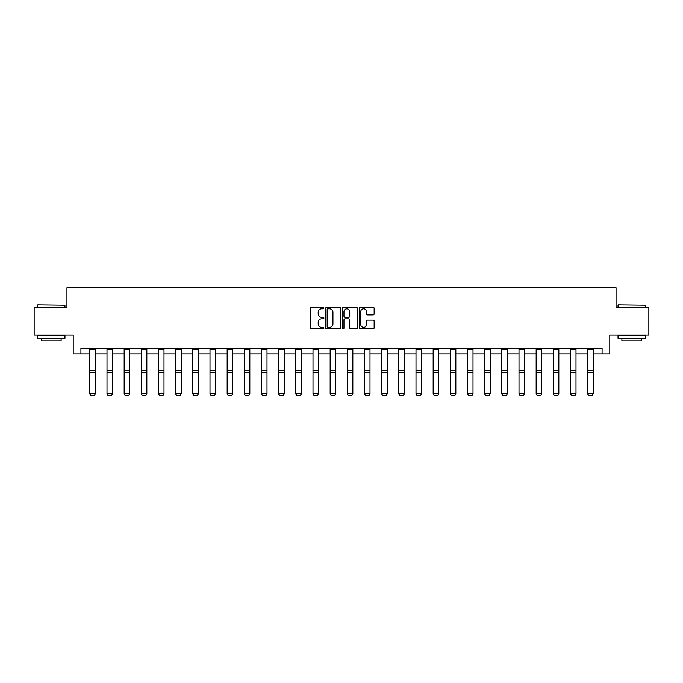 <?xml version="1.0" encoding="UTF-8"?>
<svg xmlns="http://www.w3.org/2000/svg" width="683" height="683" viewBox="0 0 683 683"><rect width="100%" height="100%" fill="white"/><g stroke="black" fill="none" stroke-linecap="round" stroke-linejoin="round"><path stroke-width="1.02" d="M323.896 308.033A0.76 0.76 0 0 0 323.136 307.282L311.661 307.282A1.084 1.084 0 0 0 310.577 308.357L310.577 327.797A1.084 1.084 0 0 0 311.661 328.882L323.136 328.882A0.76 0.76 0 0 0 323.896 328.122A0.76 0.76 0 0 0 323.136 327.37L321.65 327.37A3.458 3.458 0 0 1 318.193 323.913L318.193 322.291A3.458 3.458 0 0 1 321.65 318.833L323.136 318.833A0.76 0.76 0 0 0 323.896 318.082A0.76 0.76 0 0 0 323.136 317.322L321.65 317.322A3.458 3.458 0 0 1 318.193 313.864L318.193 312.251A3.458 3.458 0 0 1 321.65 308.793L323.136 308.793A0.76 0.76 0 0 0 323.896 308.033M373.063 314.897A1.084 1.084 0 0 0 374.147 313.813L374.147 308.357A1.084 1.084 0 0 0 373.063 307.282L360.325 307.282A1.084 1.084 0 0 0 359.241 308.357L359.241 327.797A1.084 1.084 0 0 0 360.325 328.882L373.063 328.882A1.084 1.084 0 0 0 374.147 327.797L374.147 321.215A1.084 1.084 0 0 0 373.063 320.131L367.616 320.131A1.084 1.084 0 0 0 366.532 321.215L366.532 324.476A2.886 2.886 0 0 1 363.646 327.37A2.886 2.886 0 0 1 360.752 324.476L360.752 311.679A2.886 2.886 0 0 1 363.646 308.793A2.886 2.886 0 0 1 366.532 311.679L366.532 313.813A1.084 1.084 0 0 0 367.616 314.897L373.063 314.897M80.918 353.845L80.918 348.339L602.082 348.339L602.082 353.845L609.782 353.845L609.782 335.14L648.85 335.14L648.85 307.623L616.057 307.623L616.057 287.816L66.943 287.816L66.943 307.623L34.15 307.623L34.15 335.14L73.218 335.14L73.218 353.845L89.832 353.845M340.552 308.357A1.084 1.084 0 0 0 339.477 307.282L326.73 307.282A1.084 1.084 0 0 0 325.646 308.357L325.646 327.797A1.084 1.084 0 0 0 326.73 328.882L339.477 328.882A1.084 1.084 0 0 0 340.552 327.797L340.552 308.357M343.523 307.282L356.27 307.282A1.084 1.084 0 0 1 357.354 308.357L357.354 327.797A1.084 1.084 0 0 1 356.27 328.882L350.814 328.882A1.084 1.084 0 0 1 349.739 327.797L349.739 319.917A1.084 1.084 0 0 0 348.654 318.833L345.035 318.833A1.084 1.084 0 0 0 343.959 319.917L343.959 328.122A0.76 0.76 0 0 1 343.199 328.882A0.76 0.76 0 0 1 342.448 328.122L342.448 308.357A1.084 1.084 0 0 1 343.523 307.282M95.33 353.845L107 353.845M112.499 353.845L124.169 353.845M129.668 353.845L141.33 353.845M146.836 353.845L158.499 353.845M163.997 353.845L175.668 353.845M181.166 353.845L192.828 353.845M198.335 353.845L209.997 353.845M215.504 353.845L227.166 353.845M232.664 353.845L244.335 353.845M249.833 353.845L261.495 353.845M267.002 353.845L278.664 353.845M284.171 353.845L295.833 353.845M301.331 353.845L313.002 353.845M318.5 353.845L330.162 353.845M335.669 353.845L347.331 353.845M352.838 353.845L364.5 353.845M369.998 353.845L381.669 353.845M387.167 353.845L398.829 353.845M404.336 353.845L415.998 353.845M421.505 353.845L433.167 353.845M438.665 353.845L450.336 353.845M455.834 353.845L467.496 353.845M473.003 353.845L484.665 353.845M490.172 353.845L501.834 353.845M507.332 353.845L519.003 353.845M524.501 353.845L536.164 353.845M541.67 353.845L553.332 353.845M558.831 353.845L570.501 353.845M576 353.845L587.67 353.845M593.168 353.845L602.082 353.845M327.917 308.793A0.76 0.76 0 0 0 327.157 309.544L327.157 326.611A0.76 0.76 0 0 0 327.917 327.37L329.479 327.37A3.458 3.458 0 0 0 332.937 323.913L332.937 312.251A3.458 3.458 0 0 0 329.479 308.793L327.917 308.793M349.739 311.73A2.886 2.886 0 0 0 346.844 308.844A2.886 2.886 0 0 0 343.959 311.73L343.959 316.246A1.084 1.084 0 0 0 345.035 317.322L348.654 317.322A1.084 1.084 0 0 0 349.739 316.246L349.739 311.73M89.832 393.818L90.66 395.184L89.832 393.613L95.33 393.613L94.51 395.184L90.66 395.107L94.51 395.184M95.33 348.339L95.33 393.613L94.51 395.107M89.832 348.339L89.832 393.613L90.66 395.107M37.778 304.874L64.962 305.207L37.778 304.874M51.208 338.435L37.454 338.435L37.454 335.686L64.962 335.686L64.962 338.435L51.208 338.435M61.111 338.435L61.111 340.971L41.304 340.971L41.304 338.435M618.371 304.874L645.546 305.207L618.371 304.874M631.792 338.435L618.038 338.435L618.038 335.686L645.546 335.686L645.546 338.435L631.792 338.435M641.696 338.435L641.696 340.971L621.889 340.971L621.889 338.435M107 393.818L107.82 395.184L107 393.613L112.499 393.613L111.679 395.184L107.82 395.107L111.679 395.184M124.169 393.818L124.989 395.184L124.169 393.613L129.668 393.613L128.839 395.184L124.989 395.107L128.839 395.184M112.499 348.339L112.499 393.613L111.679 395.107M107 348.339L107 393.613L107.82 395.107M129.668 348.339L129.668 393.613L128.839 395.107M124.169 348.339L124.169 393.613L124.989 395.107M141.33 393.818L142.158 395.184L141.33 393.613L146.836 393.613L146.008 395.184L142.158 395.107L146.008 395.184M158.499 393.818L159.327 395.184L158.499 393.613L163.997 393.613L163.177 395.184L159.327 395.107L163.177 395.184M175.668 393.818L176.487 395.184L175.668 393.613L181.166 393.613L180.346 395.184L176.487 395.107L180.346 395.184M146.836 348.339L146.836 393.613L146.008 395.107M141.33 348.339L141.33 393.613L142.158 395.107M163.997 348.339L163.997 393.613L163.177 395.107M158.499 348.339L158.499 393.613L159.327 395.107M181.166 348.339L181.166 393.613L180.346 395.107M175.668 348.339L175.668 393.613L176.487 395.107M198.335 348.339L198.335 393.818L197.507 395.184L193.656 395.107L197.507 395.184M192.828 393.818L193.656 395.184L192.828 393.613L198.335 393.613L197.507 395.107M192.828 348.339L192.828 393.613L193.656 395.107M215.504 348.339L215.504 393.818L214.675 395.184L210.825 395.107L214.675 395.184M209.997 393.818L210.825 395.184L209.997 393.613L215.504 393.613L214.675 395.107M209.997 348.339L209.997 393.613L210.825 395.107M232.664 348.339L232.664 393.818L231.844 395.184L227.994 395.107L231.844 395.184M227.166 393.818L227.994 395.184L227.166 393.613L232.664 393.613L231.844 395.107M227.166 348.339L227.166 393.613L227.994 395.107M249.833 348.339L249.833 393.818L249.005 395.184L245.154 395.107L249.005 395.184M244.335 393.818L245.154 395.184L244.335 393.613L249.833 393.613L249.005 395.107M244.335 348.339L244.335 393.613L245.154 395.107M267.002 348.339L267.002 393.818L266.174 395.184L262.323 395.107L266.174 395.184M261.495 393.818L262.323 395.184L261.495 393.613L267.002 393.613L266.174 395.107M261.495 348.339L261.495 393.613L262.323 395.107M284.171 348.339L284.171 393.818L283.343 395.184L279.492 395.107L283.343 395.184M278.664 393.818L279.492 395.184L278.664 393.613L284.171 393.613L283.343 395.107M278.664 348.339L278.664 393.613L279.492 395.107M301.331 348.339L301.331 393.818L300.511 395.184L296.661 395.107L300.511 395.184M295.833 393.818L296.661 395.184L295.833 393.613L301.331 393.613L300.511 395.107M295.833 348.339L295.833 393.613L296.661 395.107M318.5 348.339L318.5 393.818L317.672 395.184L313.821 395.107L317.672 395.184M313.002 393.818L313.821 395.184L313.002 393.613L318.5 393.613L317.672 395.107M313.002 348.339L313.002 393.613L313.821 395.107M335.669 348.339L335.669 393.818L334.841 395.184L330.99 395.107L334.841 395.184M330.162 393.818L330.99 395.184L330.162 393.613L335.669 393.613L334.841 395.107M330.162 348.339L330.162 393.613L330.99 395.107M352.838 348.339L352.838 393.818L352.01 395.184L348.159 395.107L352.01 395.184M347.331 393.818L348.159 395.184L347.331 393.613L352.838 393.613L352.01 395.107M347.331 348.339L347.331 393.613L348.159 395.107M369.998 348.339L369.998 393.818L369.179 395.184L365.328 395.107L369.179 395.184M364.5 393.818L365.328 395.184L364.5 393.613L369.998 393.613L369.179 395.107M364.5 348.339L364.5 393.613L365.328 395.107M387.167 348.339L387.167 393.818L386.339 395.184L382.489 395.107L386.339 395.184M381.669 393.818L382.489 395.184L381.669 393.613L387.167 393.613L386.339 395.107M381.669 348.339L381.669 393.613L382.489 395.107M404.336 348.339L404.336 393.818L403.508 395.184L399.657 395.107L403.508 395.184M398.829 393.818L399.657 395.184L398.829 393.613L404.336 393.613L403.508 395.107M398.829 348.339L398.829 393.613L399.657 395.107M421.505 348.339L421.505 393.818L420.677 395.184L416.826 395.107L420.677 395.184M415.998 393.818L416.826 395.184L415.998 393.613L421.505 393.613L420.677 395.107M415.998 348.339L415.998 393.613L416.826 395.107M438.665 348.339L438.665 393.818L437.846 395.184L433.995 395.107L437.846 395.184M433.167 393.818L433.995 395.184L433.167 393.613L438.665 393.613L437.846 395.107M433.167 348.339L433.167 393.613L433.995 395.107M455.834 348.339L455.834 393.818L455.006 395.184L451.156 395.107L455.006 395.184M450.336 393.818L451.156 395.184L450.336 393.613L455.834 393.613L455.006 395.107M450.336 348.339L450.336 393.613L451.156 395.107M467.496 393.818L468.325 395.184L467.496 393.613L473.003 393.613L472.175 395.184L468.325 395.107L472.175 395.184M484.665 393.818L485.493 395.184L484.665 393.613L490.172 393.613L489.344 395.184L485.493 395.107L489.344 395.184M473.003 348.339L473.003 393.613L472.175 395.107M467.496 348.339L467.496 393.613L468.325 395.107M490.172 348.339L490.172 393.613L489.344 395.107M484.665 348.339L484.665 393.613L485.493 395.107M501.834 393.818L502.654 395.184L501.834 393.613L507.332 393.613L506.513 395.184L502.654 395.107L506.513 395.184M507.332 348.339L507.332 393.613L506.513 395.107M501.834 348.339L501.834 393.613L502.654 395.107M519.003 393.818L519.823 395.184L519.003 393.613L524.501 393.613L523.673 395.184L519.823 395.107L523.673 395.184M524.501 348.339L524.501 393.613L523.673 395.107M519.003 348.339L519.003 393.613L519.823 395.107M536.164 393.818L536.992 395.184L536.164 393.613L541.67 393.613L540.842 395.184L536.992 395.107L540.842 395.184M541.67 348.339L541.67 393.613L540.842 395.107M536.164 348.339L536.164 393.613L536.992 395.107M553.332 393.818L554.161 395.184L553.332 393.613L558.831 393.613L558.011 395.184L554.161 395.107L558.011 395.184M558.831 348.339L558.831 393.613L558.011 395.107M553.332 348.339L553.332 393.613L554.161 395.107M570.501 393.818L571.321 395.184L570.501 393.613L576 393.613L575.18 395.184L571.321 395.107L575.18 395.184M576 348.339L576 393.613L575.18 395.107M570.501 348.339L570.501 393.613L571.321 395.107M587.67 393.818L588.49 395.184L587.67 393.613L593.168 393.613L592.34 395.184L588.49 395.107L592.34 395.184M593.168 348.339L593.168 393.613L592.34 395.107M587.67 348.339L587.67 393.613L588.49 395.107M95.33 348.364L89.832 348.364M95.33 370.331L89.832 370.331M95.33 372.423L89.832 372.423M95.33 349.542L89.832 349.542M112.499 348.364L107 348.364M112.499 370.331L107 370.331M112.499 372.423L107 372.423M112.499 349.542L107 349.542M129.668 348.364L124.169 348.364M129.668 370.331L124.169 370.331M129.668 372.423L124.169 372.423M129.668 349.542L124.169 349.542M146.836 348.364L141.33 348.364M146.836 370.331L141.33 370.331M146.836 372.423L141.33 372.423M146.836 349.542L141.33 349.542M163.997 348.364L158.499 348.364M163.997 370.331L158.499 370.331M163.997 372.423L158.499 372.423M163.997 349.542L158.499 349.542M181.166 348.364L175.668 348.364M181.166 370.331L175.668 370.331M181.166 372.423L175.668 372.423M181.166 349.542L175.668 349.542M198.335 348.364L192.828 348.364M198.335 370.331L192.828 370.331M198.335 372.423L192.828 372.423M198.335 349.542L192.828 349.542M215.504 348.364L209.997 348.364M215.504 370.331L209.997 370.331M215.504 372.423L209.997 372.423M215.504 349.542L209.997 349.542M232.664 348.364L227.166 348.364M232.664 370.331L227.166 370.331M232.664 372.423L227.166 372.423M232.664 349.542L227.166 349.542M249.833 348.364L244.335 348.364M249.833 370.331L244.335 370.331M249.833 372.423L244.335 372.423M249.833 349.542L244.335 349.542M267.002 348.364L261.495 348.364M267.002 370.331L261.495 370.331M267.002 372.423L261.495 372.423M267.002 349.542L261.495 349.542M284.171 348.364L278.664 348.364M284.171 370.331L278.664 370.331M284.171 372.423L278.664 372.423M284.171 349.542L278.664 349.542M301.331 348.364L295.833 348.364M301.331 370.331L295.833 370.331M301.331 372.423L295.833 372.423M301.331 349.542L295.833 349.542M318.5 348.364L313.002 348.364M318.5 370.331L313.002 370.331M318.5 372.423L313.002 372.423M318.5 349.542L313.002 349.542M335.669 348.364L330.162 348.364M335.669 370.331L330.162 370.331M335.669 372.423L330.162 372.423M335.669 349.542L330.162 349.542M352.838 348.364L347.331 348.364M352.838 370.331L347.331 370.331M352.838 372.423L347.331 372.423M352.838 349.542L347.331 349.542M369.998 348.364L364.5 348.364M369.998 370.331L364.5 370.331M369.998 372.423L364.5 372.423M369.998 349.542L364.5 349.542M387.167 348.364L381.669 348.364M387.167 370.331L381.669 370.331M387.167 372.423L381.669 372.423M387.167 349.542L381.669 349.542M404.336 348.364L398.829 348.364M404.336 370.331L398.829 370.331M404.336 372.423L398.829 372.423M404.336 349.542L398.829 349.542M421.505 348.364L415.998 348.364M421.505 370.331L415.998 370.331M421.505 372.423L415.998 372.423M421.505 349.542L415.998 349.542M438.665 348.364L433.167 348.364M438.665 370.331L433.167 370.331M438.665 372.423L433.167 372.423M438.665 349.542L433.167 349.542M455.834 348.364L450.336 348.364M455.834 370.331L450.336 370.331M455.834 372.423L450.336 372.423M455.834 349.542L450.336 349.542M473.003 348.364L467.496 348.364M473.003 370.331L467.496 370.331M473.003 372.423L467.496 372.423M473.003 349.542L467.496 349.542M490.172 348.364L484.665 348.364M490.172 370.331L484.665 370.331M490.172 372.423L484.665 372.423M490.172 349.542L484.665 349.542M507.332 348.364L501.834 348.364M507.332 370.331L501.834 370.331M507.332 372.423L501.834 372.423M507.332 349.542L501.834 349.542M524.501 348.364L519.003 348.364M524.501 370.331L519.003 370.331M524.501 372.423L519.003 372.423M524.501 349.542L519.003 349.542M541.67 348.364L536.164 348.364M541.67 370.331L536.164 370.331M541.67 372.423L536.164 372.423M541.67 349.542L536.164 349.542M558.831 348.364L553.332 348.364M558.831 370.331L553.332 370.331M558.831 372.423L553.332 372.423M558.831 349.542L553.332 349.542M576 348.364L570.501 348.364M576 370.331L570.501 370.331M576 372.423L570.501 372.423M576 349.542L570.501 349.542M593.168 348.364L587.67 348.364M593.168 370.331L587.67 370.331M593.168 372.423L587.67 372.423M593.168 349.542L587.67 349.542M37.454 307.623L37.454 305.207M43.721 335.686L43.721 335.14M58.687 335.686L58.687 335.14M64.962 307.623L64.962 305.207M618.038 307.623L618.038 305.207M624.313 335.686L624.313 335.14M639.279 335.686L639.279 335.14M645.546 307.623L645.546 305.207"/></g></svg>
